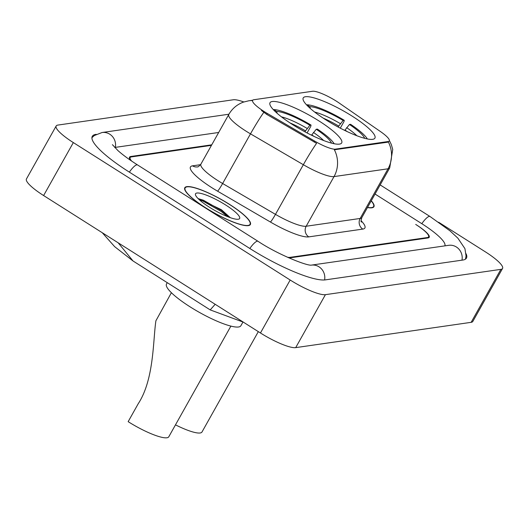 <?xml version="1.0" encoding="UTF-8"?>
<svg xmlns="http://www.w3.org/2000/svg" width="529" height="529" viewBox="0 0 529 529"><rect width="100%" height="100%" fill="white"/><g stroke="black" fill="none" stroke-linecap="round" stroke-linejoin="round"><path stroke-width="0.79" d="M325.97 119.918A41.09 8.332 29.3 0 0 374.902 138.135A41.09 8.332 29.3 0 0 352.162 116.135A41.09 8.332 29.3 0 0 303.229 97.918A41.09 8.332 29.3 0 0 325.97 119.918M292.762 124.705A41.09 8.332 29.3 0 0 341.688 142.929A41.09 8.332 29.3 0 0 318.954 120.929A41.09 8.332 29.3 0 0 270.021 102.705A41.09 8.332 29.3 0 0 292.762 124.705M264.189 111.559A20.935 4.245 29.3 0 0 267.264 113.431L314.702 141.117A20.935 4.245 29.3 0 0 335.419 149.138L388.127 141.534A20.935 4.245 29.3 0 0 389.265 140.932A20.935 4.245 29.3 0 0 380.549 131.622L339.215 103.056A20.935 4.245 29.3 0 0 312.553 91.266L253.741 99.75A20.935 4.245 29.3 0 0 252.611 100.351A20.935 4.245 29.3 0 0 264.189 111.559M211.448 145.356L131.41 156.901A23.256 4.715 29.3 0 0 130.147 157.569A23.256 4.715 29.3 0 0 131.628 161.061M287.439 257.246A23.256 4.715 29.3 0 0 289.925 257.365L427.313 237.547A23.256 4.715 29.3 0 0 428.576 236.873A23.256 4.715 29.3 0 0 415.701 224.422L416.336 224.825A23.256 4.715 29.3 0 1 429.211 237.276A23.256 4.715 29.3 0 1 427.948 237.951L290.553 257.768A23.256 4.715 29.3 0 1 288.47 257.709M444.863 245.866A41.864 8.49 29.3 0 0 421.633 223.569L375.041 194.037M218.682 132.475L116.195 147.254A41.864 8.49 29.3 0 0 114.853 147.637M243.843 101.971A31.013 6.288 29.3 0 0 233.302 99.776L57.859 125.082A31.013 6.288 29.3 0 0 56.173 125.981A31.013 6.288 29.3 0 0 73.333 142.585L290.176 280.02A31.013 6.288 29.3 0 0 325.421 294.666L500.864 269.367A31.013 6.288 29.3 0 0 502.55 268.468A31.013 6.288 29.3 0 0 485.391 251.864L438.667 222.253M56.173 125.981L26.45 178.947A31.013 6.288 29.3 0 0 43.609 195.551L260.453 332.986A31.013 6.288 29.3 0 0 295.698 347.632L471.141 322.333A31.013 6.288 29.3 0 0 472.827 321.434L502.55 268.468M96.238 134.346L95.908 134.392A66.674 13.523 29.3 0 0 92.284 136.323A66.674 13.523 29.3 0 0 129.182 172.018L249.648 248.372A66.674 13.523 29.3 0 0 325.428 279.867L462.815 260.05A66.674 13.523 29.3 0 0 466.439 258.126A66.674 13.523 29.3 0 0 466.069 253.735M118.165 242.804L133.043 260.989L210.205 309.895L215.184 304.294M133.043 260.989L114.634 246.64L102.242 232.707M205.602 207.864A37.605 7.624 29.3 0 0 250.376 224.534A37.605 7.624 29.3 0 0 229.573 204.406A37.605 7.624 29.3 0 0 184.793 187.729A37.605 7.624 29.3 0 0 205.602 207.864M367.47 207.54A37.605 7.624 29.3 0 0 373.93 206.713A37.605 7.624 29.3 0 0 371.265 200.769M388.127 141.534L387.764 142.189L388.352 141.997A27.138 25.69 81.8 0 1 388.028 168.797L334.037 176.587A31.013 6.288 -150.7 0 1 303.348 164.711A27.138 2.222 -59.7 0 1 316.573 143.319L266.728 114.39L261.432 110.475M387.764 142.189L334.361 149.78A27.138 25.69 -98.2 0 1 334.037 176.587L306.172 226.24L360.163 218.457A31.013 6.288 29.3 0 0 361.843 217.558C361.003 220.421 360.838 221.916 361.36 222.061M211.752 144.82L130.775 156.498A23.256 4.715 29.3 0 0 129.512 157.173A23.256 4.715 29.3 0 0 130.928 160.578M229.447 204.425A37.215 7.545 29.3 0 0 185.13 187.921A37.215 7.545 29.3 0 0 205.721 207.844A37.215 7.545 29.3 0 0 250.038 224.349A37.215 7.545 29.3 0 0 229.447 204.425M209.53 207.295A25.28 5.125 29.3 0 0 238.632 219.165A25.28 5.125 29.3 0 0 225.645 204.974A25.28 5.125 29.3 0 0 195.499 194.956A25.28 5.125 29.3 0 0 209.53 207.295M230.333 217.683L221.42 209.735L198.296 198.613M199.38 199.803L202.799 200.987L221.023 211.342L227.682 216.698M198.15 198.626L203.262 200.16L221.492 210.516L229.778 217.492M367.543 207.401A37.215 7.545 29.3 0 0 373.593 206.528A37.215 7.545 29.3 0 0 371.186 200.908M171.389 292.722L155.91 320.759C152.947 340.246 154.217 379.372 138.195 403.779L128.157 421.659A34.114 6.917 29.3 0 0 168.784 436.789L230.889 326.109M331.498 143.114A33.34 6.758 29.3 0 0 316.236 129.261L311.528 135.206M167.25 282.671L166.496 284.02A42.644 8.649 29.3 0 0 190.09 306.846A42.644 8.649 29.3 0 0 240.867 325.758L242.917 322.108M273.354 109.668L273.731 109.576A36.904 7.485 29.3 0 1 311.039 125.082L310.794 126.332L307.078 132.951M334.136 143.729A36.904 7.485 29.3 0 0 317.38 129.096L316.236 129.261M311.039 125.082L309.895 125.247A33.34 6.758 29.3 0 0 276.667 111.434L273.731 109.576M276.667 111.434L277.136 113.305M304.856 131.774L309.895 125.247M364.706 138.327A33.34 6.758 29.3 0 0 349.444 124.474L344.736 130.418M306.569 104.881L306.946 104.788A36.904 7.485 29.3 0 1 344.247 120.288L344.002 121.544L340.286 128.163M367.344 138.942A36.904 7.485 29.3 0 0 350.588 124.308L349.444 124.474M344.247 120.288L343.103 120.453A33.34 6.758 29.3 0 0 309.882 106.646L306.946 104.788M309.882 106.646L310.344 108.511M338.064 126.986L343.103 120.453M175.476 424.853A34.114 6.917 29.3 0 0 201.992 431.995L258.317 331.63M267.264 113.431L266.728 114.39M335.419 149.138L335.049 149.793M314.702 141.117L314.16 142.083M380.166 184.912L429.998 216.493A12.405 3.101 122.4 0 0 421.811 223.681M461.982 260.175A12.405 11.744 -98.2 0 0 448.671 245.317L311.402 265.115A12.405 11.744 -98.2 0 1 324.594 279.96M249.827 248.485A12.405 3.101 -57.6 0 1 258.013 241.297L137.547 164.942C129.294 159.679 122.741 154.878 117.874 150.527L112.406 144.668M129.36 172.137A12.405 3.101 -57.6 0 1 137.547 164.942M91.914 137.699L94.321 135.53L102.051 132.521A12.405 11.744 81.8 0 1 115.348 147.439M471.141 322.333L500.864 269.367M295.698 347.632L325.421 294.666M260.453 332.986L290.176 280.02M43.609 195.551L73.333 142.585M270.431 222.035A7.75 0.635 120.3 0 0 275.477 214.364L303.348 164.711L250.488 133.85A31.013 6.288 -150.7 0 1 245.939 131.086A31.013 6.288 -150.7 0 1 228.779 114.482L200.908 164.135A31.013 6.288 29.3 0 0 218.074 180.739A31.013 6.288 29.3 0 0 222.623 183.51L275.477 214.364A31.013 6.288 29.3 0 0 306.172 226.24A7.75 7.34 -98.2 0 0 308.797 236.88A38.762 7.862 -150.7 0 1 270.431 222.035L217.578 191.181A38.762 7.862 -150.7 0 1 192.536 165.841L200.564 164.684M263.779 112.379A27.138 2.222 -59.7 0 0 250.488 133.85L222.623 183.51A7.75 0.635 120.3 0 1 217.578 191.181M389.377 140.535L391.308 144.503L392.73 149.462L389.708 167.905A31.013 6.288 -150.7 0 1 388.028 168.797L360.163 218.457A7.75 7.34 -98.2 0 0 362.788 229.097L308.797 236.88M252.697 100.226L248.775 100.788A27.138 25.69 81.8 0 1 252.505 100.543M361.076 220.705A38.762 7.862 -150.7 0 1 362.788 229.097M192.536 165.841A7.75 7.34 -98.2 0 0 197.363 166.893C197.727 167.27 198.911 166.351 200.908 164.135M313.988 136.389A28.685 5.819 29.3 0 0 311.74 134.822M307.078 128.408A29.822 6.05 29.3 0 0 281.468 116.856M323.649 140.529A29.822 6.05 29.3 0 0 313.419 132.429M305.398 130.802A28.685 5.819 29.3 0 0 290.031 122.946M347.203 131.595A28.685 5.819 29.3 0 0 344.954 130.035M340.292 123.621A29.822 6.05 29.3 0 0 314.682 112.069M356.857 135.735A29.822 6.05 29.3 0 0 346.634 127.641M338.613 126.014A28.685 5.819 29.3 0 0 323.245 118.152M102.051 132.521L228.925 114.218M311.283 265.135L311.442 265.115C307.627 266.166 278.247 254.813 258.013 241.297M465.46 259.157L466.056 255.976L464.938 248.656L457.889 238.189L449.961 230.816L429.998 216.493M210.211 309.901L243.4 322.181M248.775 100.788L243.459 102.104C237.078 104.451 232.185 108.577 228.779 114.482M389.708 167.905L361.843 217.558M184.595 188.873L185.13 187.921M249.503 225.301L250.038 224.349M373.057 207.48L373.593 206.528"/></g></svg>
